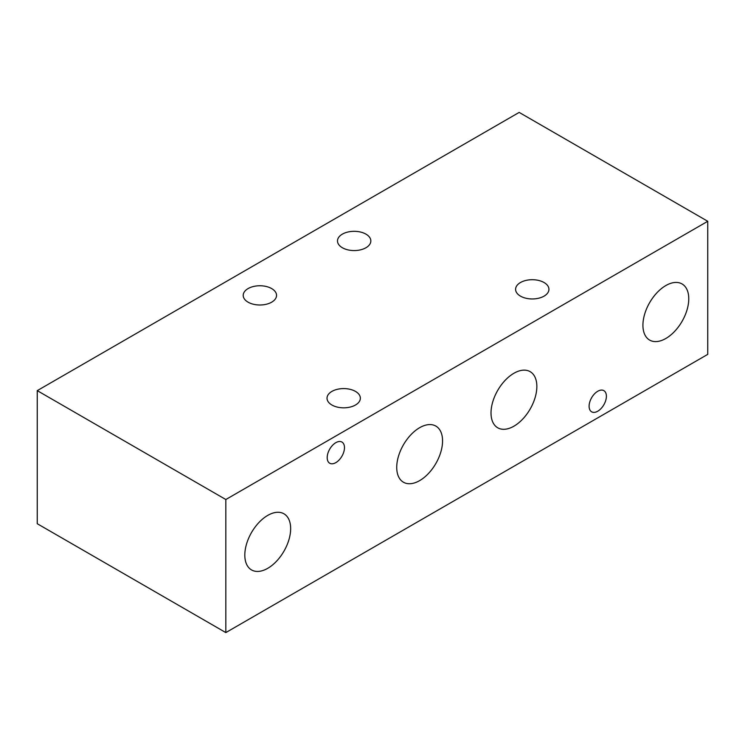 <?xml version="1.0" encoding="UTF-8"?>
<svg xmlns="http://www.w3.org/2000/svg" width="745" height="745" viewBox="0 0 745 745"><rect width="100%" height="100%" fill="white"/><g stroke="black" fill="none" stroke-linecap="round" stroke-linejoin="round"><path stroke-width="1.12" d="M271.664 288.576A16.669 9.62 0 0 0 253.496 286.49A16.669 9.62 0 0 0 243.205 295.383A16.669 9.62 0 0 0 248.094 302.181A16.669 9.62 0 0 0 266.254 304.267A16.669 9.62 0 0 0 276.544 295.383A16.669 9.62 0 0 0 271.664 288.576M365.953 234.135A16.669 9.62 0 0 0 347.785 232.049A16.669 9.62 0 0 0 337.494 240.942A16.669 9.62 0 0 0 342.383 247.75A16.669 9.62 0 0 0 360.543 249.836A16.669 9.62 0 0 0 370.833 240.942A16.669 9.62 0 0 0 365.953 234.135M355.477 391.404A16.669 9.62 0 0 0 337.308 389.318A16.669 9.62 0 0 0 327.018 398.203A16.669 9.62 0 0 0 331.907 405.01A16.669 9.62 0 0 0 350.066 407.096A16.669 9.62 0 0 0 360.356 398.203A16.669 9.62 0 0 0 355.477 391.404M544.055 282.523A16.669 9.62 0 0 0 525.886 280.437A16.669 9.62 0 0 0 515.596 289.33A16.669 9.62 0 0 0 520.485 296.137A16.669 9.62 0 0 0 538.644 298.224A16.669 9.62 0 0 0 548.935 289.33A16.669 9.62 0 0 0 544.055 282.523M665.844 285.549A32.407 18.709 -60 0 1 682.048 283.947A32.407 18.709 -60 0 1 687.02 309.92A32.407 18.709 -60 0 1 665.844 338.481A32.407 18.709 -60 0 1 649.64 340.083A32.407 18.709 -60 0 1 644.667 314.111A32.407 18.709 -60 0 1 665.844 285.549M419.649 427.695A32.407 18.709 -60 0 1 435.853 426.084A32.407 18.709 -60 0 1 440.817 452.057A32.407 18.709 -60 0 1 419.649 480.618A32.407 18.709 -60 0 1 403.436 482.22A32.407 18.709 -60 0 1 398.473 456.257A32.407 18.709 -60 0 1 419.649 427.695M513.938 373.254A32.407 18.709 -60 0 1 530.142 371.653A32.407 18.709 -60 0 1 535.106 397.625A32.407 18.709 -60 0 1 513.938 426.177A32.407 18.709 -60 0 1 497.725 427.788A32.407 18.709 -60 0 1 492.762 401.816A32.407 18.709 -60 0 1 513.938 373.254M335.837 442.66A12.227 7.059 -60 0 1 341.946 442.055A12.227 7.059 -60 0 1 343.817 451.852A12.227 7.059 -60 0 1 335.837 462.626A12.227 7.059 -60 0 1 329.718 463.232A12.227 7.059 -60 0 1 327.847 453.435A12.227 7.059 -60 0 1 335.837 442.66M597.751 391.255A12.227 7.059 -60 0 1 603.86 390.65A12.227 7.059 -60 0 1 605.732 400.438A12.227 7.059 -60 0 1 597.751 411.212A12.227 7.059 -60 0 1 591.632 411.817A12.227 7.059 -60 0 1 589.761 402.021A12.227 7.059 -60 0 1 597.751 391.255M267.734 515.4A32.407 18.709 -60 0 1 283.938 513.789A32.407 18.709 -60 0 1 288.911 539.762A32.407 18.709 -60 0 1 267.734 568.323A32.407 18.709 -60 0 1 251.531 569.925A32.407 18.709 -60 0 1 246.558 543.962A32.407 18.709 -60 0 1 267.734 515.4M225.828 632.589L707.75 354.359L707.75 221.284L225.828 499.522L225.828 632.589L37.25 523.716L37.25 390.641L519.172 112.411L707.75 221.284M225.828 499.522L37.25 390.641"/></g></svg>
